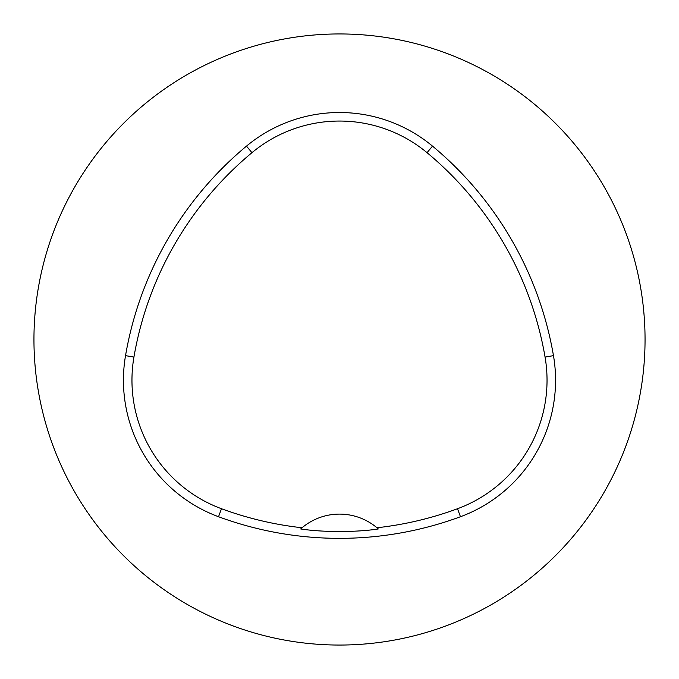 <?xml version="1.0" encoding="UTF-8"?>
<svg xmlns="http://www.w3.org/2000/svg" width="679" height="679" viewBox="0 0 679 679"><rect width="100%" height="100%" fill="white"/><g stroke="black" fill="none" stroke-linecap="round" stroke-linejoin="round"><path stroke-width="1.02" d="M302.045 527.761L300.678 528.941C321.956 532.361 356.959 532.378 378.322 528.941L376.955 527.761A58.199 58.199 0 0 0 302.045 527.761A340.671 340.671 0 0 1 221.49 508.732A136.971 136.971 0 0 1 133.933 357.086A340.671 340.671 0 0 1 251.951 152.682A136.971 136.971 0 0 1 427.049 152.682A340.671 340.671 0 0 1 545.067 357.086A136.971 136.971 0 0 1 457.51 508.732A340.671 340.671 0 0 1 376.955 527.761M218.536 516.727A349.201 349.201 0 0 0 460.464 516.727A145.501 145.501 0 0 0 553.47 355.643A349.201 349.201 0 0 0 432.506 146.121A145.501 145.501 0 0 0 246.494 146.121A349.201 349.201 0 0 0 125.53 355.643A145.501 145.501 0 0 0 218.536 516.727L221.49 508.732M33.95 339.5A305.55 305.55 0 0 1 492.275 74.885A305.55 305.55 0 0 1 492.275 604.115A305.55 305.55 0 0 1 33.95 339.5M460.464 516.727L457.51 508.732M125.53 355.643L133.933 357.086M246.494 146.121L251.951 152.682M432.506 146.121L427.049 152.682M553.47 355.643L545.067 357.086"/></g></svg>
